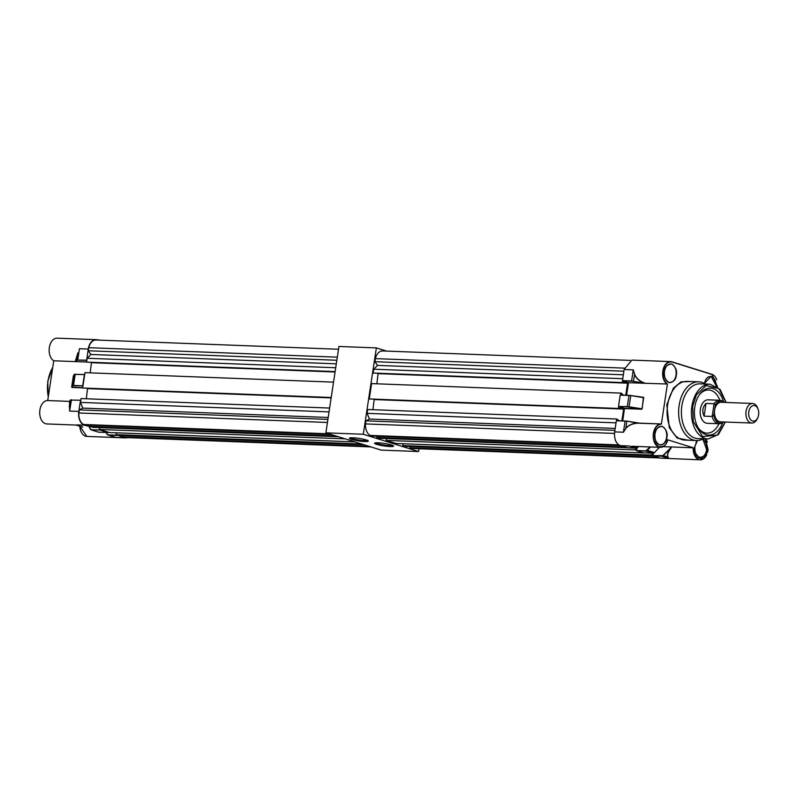 <?xml version="1.0" encoding="UTF-8"?>
<svg xmlns="http://www.w3.org/2000/svg" width="798" height="798" viewBox="0 0 798 798"><rect width="100%" height="100%" fill="white"/><g stroke="black" fill="none" stroke-linecap="round" stroke-linejoin="round"><path stroke-width="1.2" d="M376.756 444.386A9.596 1.267 8.6 0 1 374.711 443.07A9.596 1.267 8.6 0 1 381.584 443.06A9.596 1.267 8.6 0 1 391.429 444.945A9.596 1.267 8.6 0 1 393.524 445.922A9.596 1.267 8.6 0 1 387.788 446.391A9.596 1.267 8.6 0 1 376.756 444.386M375.629 442.83A8.808 1.157 -171.4 0 0 377.474 443.638A8.808 1.157 -171.4 0 0 386.232 445.334A8.808 1.157 -171.4 0 0 392.716 445.414M351.539 439.379A9.596 1.267 8.6 0 1 349.494 438.072A9.596 1.267 8.6 0 1 356.367 438.052A9.596 1.267 8.6 0 1 366.202 439.937A9.596 1.267 8.6 0 1 368.297 440.915A9.596 1.267 8.6 0 1 362.561 441.384A9.596 1.267 8.6 0 1 351.539 439.379M350.412 437.823A8.808 1.157 -171.4 0 0 352.247 438.631A8.808 1.157 -171.4 0 0 361.015 440.326A8.808 1.157 -171.4 0 0 367.489 440.406M419.01 448.745L418.581 451.538L381.165 450.112L325.873 432.835L338.931 346.472L376.357 347.898L386.581 351.09M418.581 451.538L363.29 434.262L376.357 347.898M325.873 432.835L363.29 434.262M97.945 340.078L97.326 339.878A11.701 7.541 92.2 0 0 96.039 339.659L57.127 338.172A11.701 7.541 92.2 0 0 49.336 347.569A11.701 7.541 92.2 0 0 53.735 360.786L47.72 400.556L69.606 401.384L47.69 400.556A11.701 7.541 -87.8 0 1 47.72 400.556M96.039 339.659A11.701 7.541 92.2 0 0 88.249 349.055L86.663 360.407L77.037 360.147L75.401 361.614L77.865 352.816M76.059 425.055L46.793 423.938A11.701 7.541 -87.8 0 1 39.9 409.953A11.701 7.541 -87.8 0 1 47.69 400.556M69.775 401.394L69.626 411.08L69.496 401.494M53.735 360.786L75.401 361.614L76.867 359.918L77.935 352.876L75.381 360.965M80.797 400.217L70.394 400.077L69.276 406.92M98.314 340.088A0.978 0.628 92.2 0 1 98.792 339.938L99.411 340.128M73.675 375.718L71.74 387.06L72.588 385.564L74.294 374.362L84.678 374.571M71.67 387.07L73.356 375.938L74.274 374.432L84.508 374.521L75.182 374.332L73.496 385.464L82.693 385.813L84.379 374.681M82.693 385.813L72.748 385.783L71.93 387.239L82.703 387.648M76.857 424.885L84.418 425.194A11.701 7.541 -87.8 0 1 78.812 411.439L80.498 400.317M84.418 425.194L91.73 427.03M100.767 429.853L91.64 429.972L98.762 432.197L107.949 432.546L100.827 430.322M117.186 434.98L124.358 437.673A11.701 7.541 92.2 0 0 125.645 437.893A11.701 7.541 92.2 0 0 127.471 437.623M82.783 427.09L82.364 427.02A2.544 1.915 -72.7 0 0 82.743 427.08L76.169 425.055M75.501 361.614L86.573 362.043M722.449 401.175A11.751 7.571 92.2 0 0 721.013 400.486A11.751 7.571 92.2 0 0 719.716 400.257L708.195 399.818A11.751 7.571 92.2 0 0 700.375 409.254A11.751 7.571 92.2 0 0 707.297 423.299L718.818 423.738A11.751 7.571 92.2 0 0 721.611 423.04M723.467 401.623A23.501 15.132 92.2 0 0 699.886 394.062A23.501 15.132 92.2 0 0 694.799 407.02A23.501 15.132 92.2 0 0 698.569 428.406A23.501 15.132 92.2 0 0 722.659 422.661M719.856 400.267A21.596 13.905 92.2 0 0 699.377 394.771M703.307 438.82A29.376 18.923 -87.8 0 1 696.445 440.526A29.376 18.923 -87.8 0 1 679.138 405.414A29.376 18.923 -87.8 0 1 698.689 381.823A29.376 18.923 -87.8 0 1 705.402 384.038M698.12 427.668A21.596 13.905 92.2 0 0 718.958 423.748M725.99 402.461L718.938 388.626L706.15 385.534L696.425 394.87L692.704 406.372L693.253 421.504L702.609 436.556L717.312 435.149L725.242 422.022M688.275 440.207L677.203 438.122L669.303 427.688L666.789 404.845L673.372 388.187L681.003 381.883L690.509 381.504M654.949 433.803C655.288 429.284 657.742 426.8 662.32 426.361C666.35 429.494 667.866 433.214 666.869 437.523C666.53 442.052 664.076 444.536 659.497 444.975C655.467 441.843 653.951 438.122 654.949 433.803M664.385 371.429C664.714 366.91 667.178 364.427 671.746 363.978C675.786 367.11 677.303 370.831 676.305 375.15C675.966 379.668 673.512 382.152 668.933 382.601C664.904 379.469 663.377 375.738 664.385 371.429M702.848 439.07L706.799 450.002C706.469 454.521 704.006 457.005 699.437 457.454C695.397 454.321 693.881 450.591 694.878 446.281L697.362 440.526M704.395 383.439L711.138 376.327L716.375 386.212M717.611 387.08L711.986 374.481L672.046 362.013C667.587 361.364 664.604 364.377 663.118 371.03C662.52 377.055 663.956 381.384 667.427 384.018L661.362 424.167C657.432 424.486 654.879 427.568 653.692 433.414C652.594 438.361 654.21 442.78 658.53 446.681C663.617 447.199 666.689 444.905 667.726 439.808L693.442 447.838L696.544 457.733L703.876 458.461L708.135 449.843L705.472 438.91M693.442 447.838L693.163 447.798A11.701 7.541 92.2 0 0 700.245 459.828A11.701 7.541 92.2 0 0 706.819 454.631M663.128 446.651L693.163 447.798M625.921 428.426L623.418 432.227L625.103 421.105L616.335 420.775L614.65 431.888L623.418 432.227L625.921 428.426C628.465 425.314 632.405 423.558 637.762 423.179L661.243 423.967A11.701 7.541 92.2 0 0 661.203 423.967A11.701 7.541 92.2 0 0 653.412 433.364A11.701 7.541 92.2 0 0 660.315 447.349A11.701 7.541 92.2 0 0 666.879 442.162M667.427 384.018L628.485 382.721L626.6 395.209M630.769 395.489L643.687 397.693L642.011 408.825L629.063 406.79L630.769 395.489L629.113 395.309L643.447 397.314L642.141 408.845L624.485 408.327L622.719 420.855M667.946 456.995L668.963 458.461L661.851 456.237L653.073 455.897L660.195 458.122L668.963 458.461L667.946 456.995C667.108 454.99 668.036 452.177 670.739 448.556L671.647 446.97M660.195 458.122L700.245 459.828L707.776 452.067L705.582 438.91M653.073 455.897L653.333 453.334M643.936 452.845L653.023 453.354L643.936 452.845M636.944 448.057L636.664 450.77L643.787 452.995M627.527 447.718L636.146 448.207L629.024 445.982L620.255 445.653L627.527 447.718M614.65 431.888C614.031 438.99 615.896 443.578 620.255 445.653M642.141 408.845L627.388 406.83L618.62 406.491L624.485 408.327M618.62 406.491L627.298 406.601L628.984 395.469L620.206 395.13L618.53 406.262M643.826 397.713L629.113 395.309L620.206 395.13L629.083 395.309M645.253 383.369L631.687 381.205L622.5 380.855L628.485 382.721M622.5 380.855L624.086 369.514L631.876 360.107L670.639 361.594A11.701 7.541 92.2 0 0 662.849 370.99A11.701 7.541 92.2 0 0 667.258 384.207M670.739 448.556L671.547 446.97M661.203 423.967L639.727 423.149M667.776 439.828C666.28 444.695 663.796 447.199 660.315 447.349L631.787 446.262M645.353 383.369L643.627 382.651L645.303 383.369M643.627 382.651C639.108 380.736 636.126 377.973 634.679 374.372L633.273 369.863L624.086 369.514M637.762 423.179L626.889 421.125L639.617 423.149M661.751 456.007L663.288 455.608L667.796 457.015C666.919 454.98 667.836 452.117 670.529 448.436L663.288 455.608L652.983 455.668M616.465 420.616L626.869 421.294L625.802 428.346C628.365 425.174 632.345 423.399 637.742 423.01L626.889 421.125L616.485 420.616M634.679 374.372L633.273 369.863L631.587 380.975L622.4 380.626M633.452 381.404L643.537 382.85C638.989 380.895 635.986 378.092 634.53 374.432L633.512 381.185L631.687 381.205M614.889 430.341L365.963 420.835L365.494 423.918L614.49 433.424M616.016 422.85L367.1 413.344L367.679 409.504L616.884 419.02L619.108 420.716M616.645 420.626L616.884 419.02M618.769 406.541L618.48 408.466L369.274 398.95L371.599 383.599L620.804 393.105L622.031 393.494L621.891 394.451L624.016 395.12M620.525 394.98L620.804 393.105M367.1 413.344L369.424 419.05L365.963 420.835M374.172 399.479L372.925 409.703M369.274 398.95L619.707 408.845L619.856 407.888L623.667 409.075L621.891 420.825M376.846 383.798L378.082 373.564M622.649 380.905L622.4 382.551L373.195 373.035L623.627 382.94L623.777 381.973L627.587 383.17L378.372 373.654M373.195 373.035L373.773 369.205L377.534 365.404L374.91 361.703L375.369 358.621A11.362 7.312 92.2 0 1 382.651 350.94A11.362 7.312 92.2 0 1 382.95 350.96M659.547 457.922L411.987 448.466A11.362 7.312 92.2 0 0 412.287 448.496A11.362 7.312 92.2 0 0 412.586 448.496M411.987 448.466L410.012 447.858L409.753 446.531M652.993 455.818L405.214 446.351L402.761 445.593L403.03 443.748M643.557 452.925L395.998 443.479L386.172 440.406L386.441 438.561M626.969 447.748L379.409 438.292L376.955 437.523L376.407 436.197M619.797 445.484L372.157 436.027L370.182 435.409A11.362 7.312 -87.8 0 1 365.494 423.918M636.605 450.301L635.378 449.922L635.637 448.187M653.023 455.429L651.966 455.099L652.235 453.324M622.4 382.551L623.627 382.94M625.762 395.18L627.587 383.17M618.48 408.466L619.707 408.845M623.827 371.21L374.91 361.703M624.355 368.127L375.369 358.621M622.689 378.701L373.773 369.205M657.572 457.304L410.012 447.858M651.966 455.099L402.761 445.593M635.378 449.922L386.172 440.406M624.515 446.98L376.955 437.523M618.739 444.905L370.182 435.409M623.288 374.781L377.534 365.404M623.667 409.075L374.462 399.569M615.178 428.426L369.424 419.05M752.534 420.995A7.83 5.047 92.2 0 0 757.781 417.693A7.83 5.047 92.2 0 0 758.1 409.254A7.83 5.047 92.2 0 0 754.858 405.633A7.83 5.047 92.2 0 0 748.783 411.778A7.83 5.047 92.2 0 0 752.534 420.995M757.781 417.693L757.302 418.741A9.795 6.304 -87.8 0 1 751.826 423.04A9.795 6.304 -87.8 0 1 750.748 422.85A9.795 6.304 -87.8 0 1 745.95 412.177A9.795 6.304 -87.8 0 1 752.574 403.469A9.795 6.304 -87.8 0 1 753.651 403.658A9.795 6.304 -87.8 0 1 757.701 408.187L758.1 409.254M724.524 402.401A11.112 7.162 92.2 0 0 723.128 401.454A11.112 7.162 92.2 0 0 715.397 404.985L714.619 410.142A9.795 6.304 92.2 0 0 719.317 421.653A9.795 6.304 92.2 0 0 720.395 421.843L751.826 423.04M752.574 403.469L721.143 402.272A9.795 6.304 92.2 0 0 714.619 410.142L713.841 415.289A11.112 7.162 92.2 0 0 719.118 422.95A11.112 7.162 92.2 0 0 722.31 422.81A11.112 7.162 92.2 0 0 723.776 421.972M713.841 415.289L712.165 416.446A11.751 7.571 92.2 0 0 717.532 423.519A11.751 7.571 92.2 0 0 720.903 423.369L722.31 422.81M723.128 401.454L721.771 400.786A11.751 7.571 92.2 0 0 714.09 403.718L715.397 404.985M718.818 423.738A11.751 7.571 92.2 0 1 717.532 423.519A11.751 7.571 92.2 0 1 712.165 416.446L714.09 403.718L706.011 403.409C702.559 407.1 701.921 411.339 704.085 416.137L706.011 403.409M719.716 400.257A11.751 7.571 92.2 0 0 714.09 403.718L712.165 416.446L704.085 416.137M327.908 419.389L79.341 409.893L78.872 412.985L327.439 422.471M329.035 411.898L80.468 402.401L81.047 398.571L329.624 408.057M331.22 397.494L82.643 388.008L84.967 372.656L333.534 382.142M80.468 402.401L82.793 408.107L79.341 409.893M87.541 388.536L86.294 398.771M82.643 388.008L331.17 397.833M90.214 372.856L91.461 362.621M335.13 371.589L86.563 362.102L335.08 371.918M86.563 362.102L87.152 358.262L90.902 354.462L88.279 350.771L88.748 347.689A11.362 7.312 92.2 0 1 96.019 339.998A11.362 7.312 92.2 0 1 96.329 340.028M370.9 446.9L125.356 437.533A11.362 7.312 92.2 0 0 125.655 437.553A11.362 7.312 92.2 0 0 125.964 437.553M125.356 437.533L123.381 436.915L123.121 435.588M364.127 444.785L118.583 435.419L116.129 434.651L116.408 432.805M354.911 441.912L109.366 432.536L99.541 429.464L99.82 427.628M338.322 436.725L92.777 427.359L90.324 426.591L89.785 425.254M331.07 434.461L85.526 425.095L83.551 424.476A11.362 7.312 -87.8 0 1 78.872 412.985M336.846 360.257L88.279 350.771M337.315 357.175L88.748 347.689M335.719 367.748L87.152 358.262M368.925 446.281L123.381 436.915M361.674 444.017L116.129 434.651M345.085 438.84L99.541 429.464M335.868 435.957L90.324 426.591M329.095 433.843L83.551 424.476M336.307 363.828L90.902 354.462M335.07 371.998L91.75 362.711M331.15 397.913L87.83 388.626M328.197 417.474L82.793 408.107M52.718 367.499A29.376 18.923 92.2 0 0 47.96 381.324A29.376 18.923 92.2 0 0 48.299 396.746M77.037 360.147L77.775 359.838L79.451 348.726L88.249 349.055M80.728 430.73A11.501 7.411 -87.8 0 1 79.79 426.222A11.701 7.541 92.2 0 0 86.882 436.416L125.645 437.893M82.673 387.878L72.02 387.469M117.246 435.449L108.448 435.11L115.56 437.334L124.358 437.673M108.348 434.88L108.448 435.11A2.544 1.915 107.3 0 1 108.059 435.05A2.544 1.915 107.3 0 1 107.211 434.381L107.211 434.202A2.354 1.776 -72.7 0 0 108.348 434.88L117.146 435.219M71.441 399.818L70.414 400.007L69.665 401.334L70.414 400.007L71.411 399.818L69.626 411.08L78.812 411.439M106.084 432.476L107.211 434.202M77.865 360.068L86.573 360.167M89.416 427.339L90.344 428.965A2.354 1.776 -72.7 0 0 91.541 429.743L100.738 430.092M107.161 434.302L105.964 432.476M72.748 385.783L73.596 385.693M75.311 374.172L74.294 374.362L73.446 375.858M90.294 429.055L89.316 427.339M98.782 432.197L98.383 432.127A2.544 1.915 -72.7 0 0 98.762 432.197L107.979 432.546M91.541 429.743L91.64 429.972A2.544 1.915 107.3 0 1 91.251 429.903A2.544 1.915 107.3 0 1 90.344 429.134L90.344 428.965M97.326 339.888L98.583 339.928M691.886 406.242A27.411 17.656 92.2 0 0 708.045 439.01L698.021 438.621A27.411 17.656 -87.8 0 1 681.861 405.853A27.411 17.656 -87.8 0 1 700.105 383.838L710.14 384.217A27.411 17.656 92.2 0 0 691.886 406.242M696.445 440.526L684.923 440.087A29.376 18.923 -87.8 0 1 667.607 404.975A29.376 18.923 -87.8 0 1 687.158 381.384L698.689 381.823M655.926 430.411A9.297 5.995 -87.8 0 1 661.113 426.361A9.297 5.995 -87.8 0 1 666.589 437.484A9.297 5.995 -87.8 0 1 660.405 444.955A9.297 5.995 -87.8 0 1 655.537 440.526M665.362 368.028A9.297 5.995 -87.8 0 1 670.549 363.988A9.297 5.995 -87.8 0 1 676.026 375.11A9.297 5.995 -87.8 0 1 669.841 382.581A9.297 5.995 -87.8 0 1 664.973 378.152M695.866 442.88A9.297 5.995 -87.8 0 1 697.422 440.516M702.559 439.209A9.297 5.995 -87.8 0 1 706.529 449.962A9.297 5.995 -87.8 0 1 700.335 457.434A9.297 5.995 -87.8 0 1 695.477 453.005M705.302 380.506A9.297 5.995 -87.8 0 1 710.479 376.466A9.297 5.995 -87.8 0 1 716.115 386.052M707.297 442.122A11.701 7.541 92.2 0 0 705.532 438.91M716.724 379.748A11.701 7.541 92.2 0 0 711.916 374.312M641.981 397.254L643.447 397.314M641.652 409.214L624.585 408.556M672.046 362.013L671.926 361.813A11.701 7.541 92.2 0 0 670.639 361.594L711.986 374.481M671.607 446.99L663.078 455.429M636.664 450.77L645.851 451.119L652.973 453.354L654.51 452.616L659.348 447.319M650.141 446.96L645.752 450.89L636.565 450.541M650.5 446.98L647.387 450.391L654.569 452.616L652.993 453.354M633.592 446.331L637.622 447.469L636.146 448.207L627.398 447.877M637.582 447.578L638.649 446.521M626.869 421.294L625.233 420.955M654.569 452.556L659.397 447.319M645.752 450.89L645.851 451.119A2.544 1.915 -72.7 0 0 647.387 450.391L647.168 450.222M48.219 397.284L47.74 381.354L52.778 367.12M114.463 437.045L108.059 435.05L105.944 432.476M98.383 432.127L91.251 429.903L89.296 427.339M82.364 427.02L75.96 425.025M86.882 436.416L79.75 426.202M98.693 339.918L97.276 339.868M726.15 402.461L720.125 389.474L710.14 384.217M708.045 439.01L718.409 434.531L725.402 422.032M660.405 444.955C656.385 444.027 654.579 440.316 654.988 433.833C655.976 429.055 658.011 426.571 661.113 426.361M669.841 382.581C665.821 381.644 664.016 377.943 664.425 371.449C665.402 366.681 667.447 364.187 670.549 363.988M700.335 457.434C696.325 456.496 694.519 452.795 694.928 446.301L697.472 440.516M704.365 383.928C705.342 379.15 707.377 376.666 710.479 376.466M671.956 361.823L711.886 374.292L717.651 387.11M638.699 446.531L636.166 448.207M659.577 457.932L412.287 448.496M630.051 360.387L382.651 350.94M370.93 446.91L125.655 437.553M338.512 349.255L96.019 339.998"/></g></svg>

